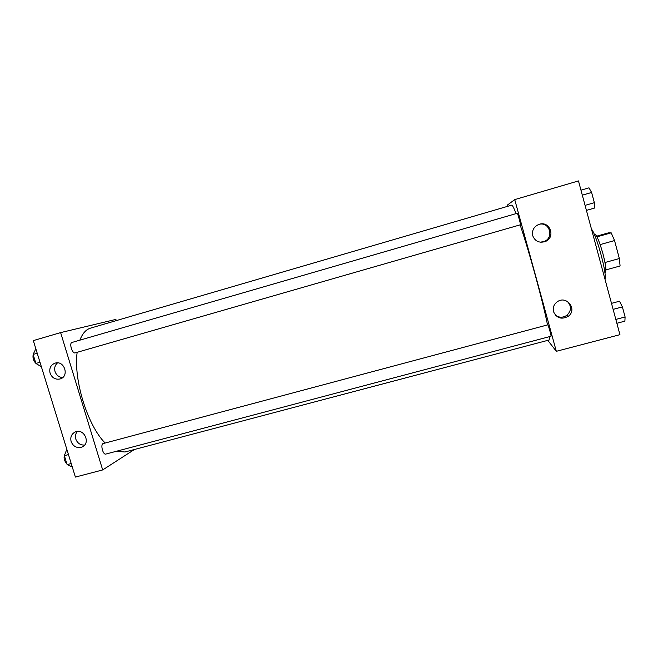 <?xml version="1.0" encoding="UTF-8"?>
<svg xmlns="http://www.w3.org/2000/svg" width="658" height="658" viewBox="0 0 658 658"><rect width="100%" height="100%" fill="white"/><g stroke="black" fill="none" stroke-linecap="round" stroke-linejoin="round"><path stroke-width="0.99" d="M596.633 236.189L608.321 232.899L611.192 232.842L614.539 240.565L619.359 258.536L620.091 265.988L605.919 269.879M604.982 262.509L619.359 258.536M600.145 244.587L614.539 240.565M594.248 234.281L594.717 234.149C596.691 234.931 599.422 241.428 602.917 253.634C605.747 264.738 606.553 270.964 605.319 272.305L604.858 272.437M596.987 236.839L611.192 232.842M604.973 279.173C607.293 274.625 596.559 234.791 591.468 229.116M507.968 206.234L507.606 204.918L514.729 199.604L578.472 180.925L619.943 334.675L556.323 351.314L547.801 340.351M532.709 235.671C531.779 230.341 533.877 226.574 539.001 224.37C549.965 220.307 556.133 237.661 545.128 241.585C539.132 243.238 534.987 241.264 532.709 235.671M553.501 311.645C552.63 307.615 553.888 304.333 557.277 301.783C566.612 294.924 577.749 309.581 568.29 316.284C561.595 319.821 556.668 318.275 553.501 311.645M514.729 199.604L556.323 351.314M540.202 242.193L544.092 241.511C553.847 238.097 550.211 222.552 540.004 224.098M555.582 315.363C559.366 317.83 563.158 317.789 566.957 315.231C571.563 310.568 571.621 305.904 567.13 301.249M520.404 224.781L520.404 224.781C520.93 224.954 517.616 212.847 517.254 213.274L71.993 342.448C68.925 343.057 72.281 354.012 75.193 352.877L520.404 224.781M550.968 336.213L551.026 336.246C551.544 336.419 548.155 324.427 547.801 324.838L103.224 443.55C100.189 444.068 102.919 455.122 105.823 454.069L551.026 336.246M116.45 451.256L124.979 451.988L549.175 339.989L549.463 336.657M547.522 324.912C543.006 301.948 529.098 251.109 520.116 224.863M516.094 213.603C513.824 207.788 512.36 204.967 511.694 205.148L90.549 328.128C86.001 329.469 82.447 333.483 79.881 340.161M105.148 443.031C87.588 425.586 73.367 379.773 77.15 352.318M102.681 469.935L60.618 332.611L33.319 340.605L75.39 477.075L102.681 469.935L134.413 449.496M116.26 320.619L115.89 319.401L60.618 332.611M55.075 363.142C64.369 360.049 69.641 376.31 60.215 378.926C55.461 379.896 52.089 377.98 50.082 373.193C49.054 368.315 50.691 364.968 54.992 363.167L55.075 363.142M80.967 447.382C76.312 448.114 73.03 446.157 71.122 441.526C70.118 437.077 71.516 433.877 75.325 431.928C84.224 427.889 91.084 443.566 81.946 447.045L80.967 447.382M57.542 362.871C54.968 365.132 54.137 368.028 55.042 371.556C56.407 375.241 58.94 377.248 62.65 377.569M77.348 431.434C75.522 433.622 75.012 436.172 75.81 439.083C77.438 443.253 80.375 445.244 84.611 445.055M66.82 449.258L64.361 455.69L67.116 464.614L72.273 466.941M64.361 455.69L68.465 454.596M67.116 464.614L71.22 463.528M66.869 463.816C63.999 460.649 63.365 457.359 64.953 453.946M35.853 348.806L33.114 354.423L35.902 363.463L41.372 366.728M33.114 354.423L37.218 353.239M35.902 363.463L40.006 362.287M35.845 363.282C33.451 360.831 32.555 357.944 33.171 354.629M611.496 303.363L619.515 301.216L622.394 306.908L625.1 316.975L624.886 321.162L616.867 323.275M613.116 309.375L622.394 306.908M615.83 319.426L625.1 316.975M580.973 190.178L589 187.834L591.608 192.473L594.355 202.697L594.454 208.084L586.418 210.387M582.314 195.171L591.608 192.473M585.069 205.37L594.355 202.697M545.128 241.585L544.092 241.511M568.29 316.284L566.957 315.231M81.946 447.045L83.163 446.371"/></g></svg>
